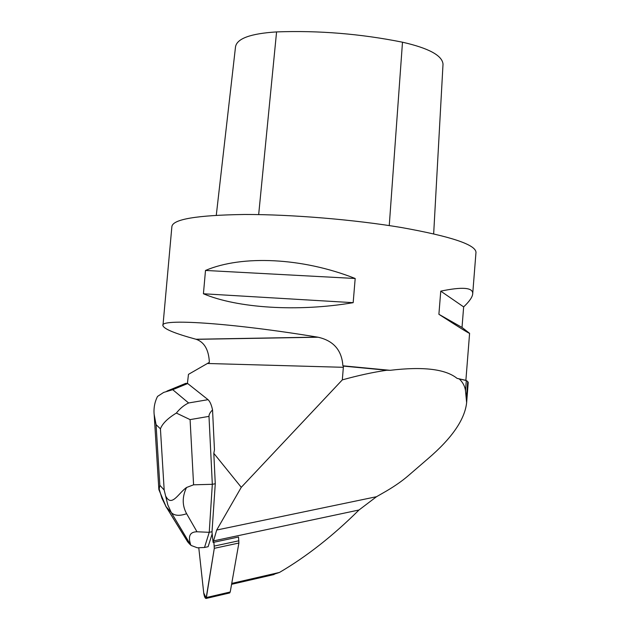 <?xml version="1.0" encoding="UTF-8"?>
<svg xmlns="http://www.w3.org/2000/svg" width="630" height="630" viewBox="0 0 630 630"><rect width="100%" height="100%" fill="white"/><g stroke="black" fill="none" stroke-linecap="round" stroke-linejoin="round"><path stroke-width="0.94" d="M213.105 542.422L216.696 530.035L241.274 487.313L213.806 453.324L215.271 483.738L211.995 532.122L213.105 542.422L238.518 537.012L238.888 543.036L230.226 591.987L229.564 592.972M198.773 547.738L203.758 593.232C204.301 596.61 205.073 598.35 206.081 598.461L214.302 548.328L213.893 542.257L214.294 548.336L206.278 598.264L203.734 592.972L198.773 547.738M342.318 379.882L343.445 366.101L386.867 370.227C373.007 372.243 358.163 375.464 342.318 379.882L241.274 487.313M465.334 380.205L457.065 378.37C445.56 369.062 423.234 366.377 390.104 370.314L342.893 365.809C341.807 350.241 333.538 340.712 318.087 337.223L317.512 337.121C229.548 322.623 158.996 318.378 162.949 325.678C164.084 329.049 175.093 333.569 195.977 339.247L196.269 339.334C204.411 342.216 208.782 349.894 209.365 362.352L188.472 374.354L187.425 383.347M213.806 453.324L214.46 449.899L212.546 409.925C211.444 404.791 209.94 401.373 208.034 399.672L188.598 402.972C184.118 405.082 180.03 408.437 176.353 413.059C167.667 418.375 162.367 423.636 160.429 428.833L164.178 490.045L167.816 504.898L171.297 512.568C174.4 515.765 179.511 516.151 186.63 513.726C182.125 505.536 182.094 496.794 186.543 487.494L193.583 484.809L212.318 484.305L215.271 483.738M271.026 575.229L279.484 572.434C306.511 556.629 333.018 535.815 359.005 509.993L376.519 496.708L386.466 491.006C394.947 486.006 402.137 480.974 408.043 475.902L428.101 458.601C451.93 438.181 464.775 419.548 466.633 402.696L465.499 390.726C464.893 386.214 462.814 382.276 459.254 378.913L457.065 378.37M162.989 325.245L171.864 226.745C172.47 219.256 196.67 215.169 244.464 214.483C291.217 214.35 354.627 219.626 401.767 227.58C450.781 236.368 475.516 244.605 475.989 252.284L475.957 252.685M353.17 302.676L355.186 278.491C302.227 257.512 241.794 254.922 205.498 270.451L203.427 293.769C237.1 308.086 297.62 312.141 353.17 302.676L203.427 293.769M462.018 327.442L463.648 306.904C469.508 301.353 472.531 296.935 472.72 293.643C472.965 287.5 462.31 286.666 440.756 291.139L438.897 314.299C459.081 327.332 469.311 333.672 469.594 333.325L462.018 327.442L438.897 314.299M390.104 370.314L386.867 370.227M343.445 366.101L342.893 365.809M459.254 378.913L466.302 380.551L467.72 381.512L468.216 382.638M216.287 215.247L235.51 46.88C236.856 38.556 250.543 33.563 276.578 31.91C318.599 30.366 360.573 33.8 402.491 42.202C428.802 48.203 442.307 55.527 443.016 64.165L442.992 64.488M355.186 278.491L205.498 270.451M463.648 306.904L440.756 291.139M212.121 531.712L209.239 532.318L212.318 484.305L208.995 416.375C208.924 414.485 210.113 412.335 212.546 409.925M204.506 547.478L197.379 547.801L190.921 545.391C187.709 536.413 189.732 531.877 197.001 531.775L209.239 532.318L204.506 547.478L208.113 546.706L212.176 533.846M158.925 489.77L166.036 506.599L161.926 498.275L159.185 489.037L159.839 485.281L156.067 424.651L154.098 414.06C153.626 407.744 154.775 401.861 157.531 396.412L163.674 392.419L172.73 389.694L187.693 383.536L185.771 383.347L166.895 391.112M187.693 383.536L208.034 399.672M189.843 544.344L187.803 541.989L166.036 506.599L171.297 512.568L190.921 545.391M193.583 484.809L190.087 419.612L176.353 413.059M187.323 541.28L187.803 541.989M159.185 489.037L158.941 489.77M186.543 487.494C178.684 492.928 171.84 507.26 166.013 496.613M165.603 505.984L165.863 506.402M238.888 543.036L214.302 548.328M206.514 597.516L230.226 591.987M214.302 546.06L238.912 540.784M207.388 363.486L343.374 367.306M279.484 572.434L231.738 583.419M213.342 540.934L359.005 509.993M276.578 31.91L258.67 214.594M402.491 42.202L389.253 225.587M195.977 339.247L317.512 337.121M216.696 530.035L376.519 496.708M465.499 390.726L466.302 380.551M466.444 397.648L467.72 381.512M164.178 490.045L159.839 485.281M156.067 424.651L160.429 428.833M188.598 402.972L172.73 389.694M190.087 419.612L208.995 416.375M197.001 531.775L186.63 513.726M229.753 592.924L206.081 598.461M274.082 574.528L231.58 584.317M465.877 380.386L469.594 333.325M472.72 293.643L475.989 252.284M443.016 64.165L433.668 233.84M196.269 339.334L318.087 337.223M466.633 402.696L468.24 382.371M158.855 489.439L154.145 414.052M165.871 506.41L187.63 541.784"/></g></svg>
